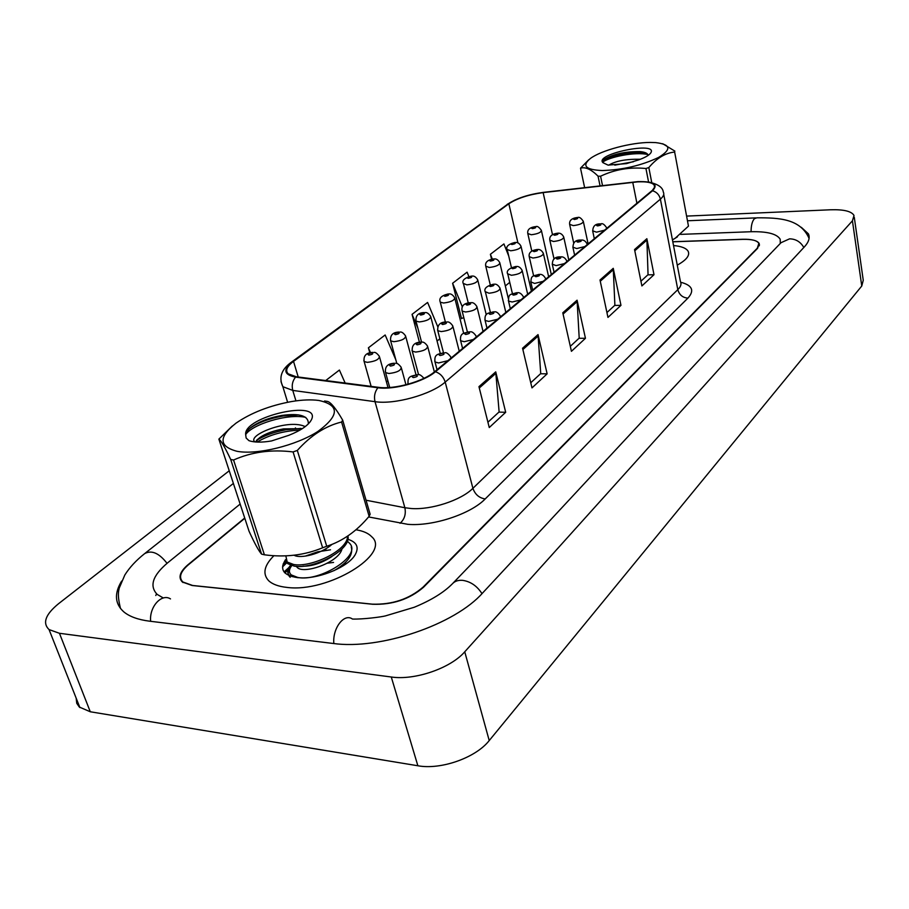 <?xml version="1.0" encoding="UTF-8"?>
<svg xmlns="http://www.w3.org/2000/svg" width="909" height="909" viewBox="0 0 909 909"><rect width="100%" height="100%" fill="white"/><g stroke="black" fill="none" stroke-linecap="round" stroke-linejoin="round"><path stroke-width="1.36" d="M273.939 555.683C264.099 565.523 262.337 573.852 268.621 580.681C272.45 584.271 278.552 586.51 286.926 587.407C328.183 592.963 391.768 553.695 371.701 536.73C368.406 533.253 363.157 530.936 355.942 529.765C363.157 530.936 368.406 533.253 371.701 536.73C391.768 553.695 328.183 592.963 286.926 587.407C278.552 586.51 272.45 584.271 268.621 580.681C262.337 573.852 264.099 565.523 273.939 555.683M637.55 181.88C646.64 181.436 652.207 182.527 654.23 185.118L654.525 187.334L652.378 190.345L434.672 371.701C423.514 381.496 394.131 389.7 378.553 387.336L296.209 376.746L288.176 373.804C285.108 370.531 286.892 366.395 293.527 361.384L508.847 203.786C517.176 198.332 528.618 194.606 543.139 192.606L637.55 181.88M637.857 181.618L543.366 192.367C528.481 194.412 516.766 198.23 508.222 203.821L292.834 361.384C282.722 369.543 283.631 374.781 295.573 377.121L377.905 387.745C393.881 390.166 424.026 381.746 435.456 371.713L652.537 190.754C658.616 184.311 653.719 181.266 637.857 181.618M284.051 571.92L291.164 565.432M322.513 550.797L326.07 549.911M286.687 561.546L282.767 565.273M478.952 386.643L489.258 427.537L505.688 412.288L495.735 371.861L478.952 386.643M487.917 422.231L499.121 411.913L495.735 371.861M498.905 412.107L505.688 412.288M522.561 348.227L531.981 387.893L547.138 373.838L538.026 334.603L522.561 348.227M530.765 382.746L540.73 373.565L538.026 334.603M540.525 373.758L547.138 373.838M634.55 249.566L641.89 285.937L654.003 274.711L646.867 238.715L634.55 249.566M640.936 281.222L648.049 274.666L646.867 238.715M647.844 274.859L654.003 274.711M600.008 280.006L607.962 317.411L620.972 305.344L613.257 268.325L600.008 280.006M606.928 312.56L614.882 305.231L613.257 268.325M614.677 305.424L620.972 305.344M562.785 312.787L571.431 351.306L585.453 338.296L577.079 300.197L562.785 312.787M570.307 346.306L579.203 338.103L577.079 300.197M578.999 338.296L585.453 338.296M677.273 265.133C686.409 260.042 690.045 255.429 688.17 251.316C686.329 248.202 681.443 246.271 673.524 245.532C681.443 246.271 686.329 248.202 688.17 251.316C690.045 255.429 686.409 260.042 677.273 265.133M244.805 518.289L188.436 564.75C180.38 571.693 178.505 577.431 182.823 581.976L192.628 585.476L372.224 604.144C392.188 604.792 409.141 599.111 423.094 587.112L757.288 248.214L758.856 243.396C757.027 240.442 751.629 239.067 742.664 239.272L672.796 241.726M345.147 383.041L339.398 370.054L325.717 380.541M468.851 276.484L467.09 272.166L452.602 283.267L461.522 318.661L462.147 318.161M508.722 256.031L503.916 243.93L490.394 254.293L491.576 259.213M395.79 359.725L385.155 334.978L368.395 347.817L369.815 352.874M437.786 326.786L427.594 302.436L412.05 314.355L419.435 342.273M437.07 341.045L439.876 338.784M412.05 314.355L417.867 328.126M463.84 317.809L461.431 318.32M452.602 283.267L462.363 306.981M505.324 285.937L509.756 282.358M490.394 254.293L492.314 259.065M386.45 381.928L387.859 380.78M368.395 347.817L370.52 352.692M244.714 517.994L187.936 564.773C179.88 571.716 178.005 577.454 182.311 581.987L192.117 585.498L372.667 604.269C392.631 604.917 409.595 599.236 423.537 587.237L757.606 248.305L759.163 243.487C757.345 240.533 751.948 239.158 742.971 239.362L672.819 241.817M780.308 243.453L780.183 239.226C776.854 233.818 767.026 231.318 750.698 231.738L680.614 234.374M240.146 504.063L167.631 562.841C152.644 575.511 149.167 586.032 157.2 594.418L163.325 597.986M229.238 470.771L58.574 603.69C45.45 614.427 42.28 623.051 49.052 629.573L59.449 633.289L391.279 677C414.856 680.568 450.728 668.16 464.749 651.798L852.426 220.807L854.017 215.478C851.597 211.274 843.802 209.377 830.656 209.774L686.977 216.081M76.151 698.112L76.765 703.327L79.299 707.032L90.286 711.77L417.867 765.764C441.07 770.071 475.896 757.674 489.224 740.562L861.766 286.017L863.255 280.256L854.267 217.24M121.624 581.09C114.091 593.577 114.829 603.837 123.817 611.882C129.601 616.643 138.225 619.745 149.69 621.199L332.921 643.436C380.019 650.196 455 624.517 482.713 592.873L804.454 246.816C808.805 242.055 810.124 237.738 808.431 233.863L801.318 227.33M675.455 255.622L675.285 254.713M328.069 558.637L328.785 558.581M285.54 559.649C279.256 569.466 283.301 575.477 297.675 577.658L302.015 577.874C321.127 578.283 348.022 566.648 354.908 555.183C359.385 547.491 357.021 542.173 347.84 539.264M290.198 577.306C287.483 574.738 287.539 571.534 290.357 567.693M290.141 576.056L289.687 575.692C286.767 572.92 287.062 569.432 290.562 565.228M602.281 170.551C622.79 169.869 641.549 165.506 658.582 157.439C671.774 149.371 670.808 144.429 655.673 142.599L650.367 142.44C630.96 142.406 600.985 150.417 590.327 158.53C581.601 165.79 585.589 169.801 602.281 170.551M600.054 185.834L598.054 176.187L600.576 176.21L602.508 185.55M648.571 181.993L645.947 168.506C629.948 166.892 614.825 169.46 600.576 176.21M645.947 168.506L648.833 167.563L651.753 182.607M672.433 239.794L674.989 238.431L688.465 226.136L674.648 152.042C665.377 152.962 656.775 158.132 648.833 167.563M674.648 152.042L688.465 226.136M662.695 143.713L674.876 151.121M672.455 239.931L677.421 236.863M640.379 159.257L640.231 159.245C625.994 159.007 615.507 160.984 608.791 165.154M633.437 161.745L614.791 165.143M648.151 155.382C647.742 153.326 645.004 152.053 639.959 151.587C625.153 151.496 613.359 154.03 604.576 159.177L602.962 162.677L607.996 165.097L626.494 163.62L638.493 159.95C644.97 157.632 649.049 155.303 650.73 152.973C658.786 140.793 593.793 154.053 602.962 162.677M588.702 159.802L580.51 168.176L584.623 187.618M598.054 176.187C591.225 169.347 585.373 166.677 580.51 168.176M647.901 154.575C635.243 151.417 608.223 157.223 602.667 162.245M645.81 152.882L643.402 152.587C630.482 151.224 609.496 155.939 603.337 160.234M237.044 451.307C257.202 455.114 296.107 445.558 317.855 431.48C339.512 415.47 339.852 405.141 318.9 400.471C311.196 399.437 302.049 399.801 291.471 401.562C269.666 405.584 251.191 412.766 236.045 423.128C218.41 437.059 218.739 446.455 237.044 451.307M232.295 426.037L218.864 439.115L249.043 531.22C254.69 543.559 258.872 551.195 261.576 554.126L230.704 459.477L233.568 460.011L264.405 554.797C285.176 557.581 304.572 555.24 322.627 547.786L326.729 546.264C342.682 541.128 356.817 531.129 369.134 516.278L370.133 514.221L342.682 420.14L341.591 422.026C325.558 425.923 310.81 435.4 297.323 450.432L326.729 546.264M322.627 547.786L293.084 451.932C271.45 449.262 251.6 451.955 233.568 460.011M293.084 451.932L297.323 450.432M324.524 400.994L327.399 401.403C330.774 402.187 335.864 408.436 342.682 420.14M261.576 554.126L264.405 554.797M305.288 426.56L302.356 425.526C283.938 420.003 246.487 435.956 254.975 441.922M302.288 428.662L283.563 428.866C273.541 430.73 265.735 433.548 260.156 437.331L255.452 441.967M351.272 547.002C353.362 554.876 347.624 562.751 334.08 570.625M347.295 541.185L349.329 543.048C362.827 555.638 319.275 582.146 297.754 577.454L291.323 574.931C288.676 572.59 288.823 569.477 291.766 565.614M347.92 535.946C351.681 550.115 312.503 569.818 294.152 566.102L287.71 563.648L285.88 560.433M347.533 536.208C347.977 550.434 310.923 567.909 293.63 564.478L287.199 562.023L285.824 555.853M327.422 563.182L333.558 562.421M291.959 576.636L289.982 573.284M305.254 556.126L317.65 551.831L330.512 549.797M308.333 423.912C308.651 415.788 299.765 412.97 281.676 415.458C269.621 417.64 259.815 421.31 252.27 426.48C248.134 429.412 245.93 432.105 245.669 434.582L246.134 438.013L248.975 440.683C254.361 442.49 261.872 442.581 271.507 440.956L288.778 435.331C300.686 430.605 308.196 425.48 311.31 419.981C322.547 398.756 243.362 416.436 245.669 434.582M369.134 516.278L341.591 422.026M230.704 459.477C224.921 447.239 220.978 440.445 218.864 439.115M299.947 430.093C283.483 430.866 269.212 434.866 257.111 442.069M305.719 417.367C287.221 413.231 251.713 424.651 245.657 434.638M300.993 428.412L285.88 429.764C273.689 432.127 263.883 435.684 256.452 440.456M298.606 414.902L283.244 415.981C269.359 418.492 258.44 422.469 250.509 427.923L249.486 428.673M331.978 544.355C321.513 553.797 300.424 559.069 294.141 555.24M341.966 548.956C339.023 562.353 304.072 574.431 297.379 567.602L296.345 566.33M345.795 562.08L344.488 564.955M343.522 564.182L344.647 564.682M331.933 556.513C321.843 563.08 312.162 566.307 302.924 566.193M306.424 566.102L307.197 565.637M325.899 559.705L327.081 559.558M680.716 282.245C692.306 285.278 694.715 290.573 687.908 298.129L485.19 498.95C479.168 497.996 475.077 494.462 472.907 488.326L677.807 289.653C680.818 286.676 681.693 284.006 680.432 281.654L663.74 194.412M485.19 498.95C470.692 514.028 432.832 526.527 407.777 524.323L368.565 516.937M377.905 387.745C374.781 391.768 373.815 396.415 375.019 401.676L404.869 507.733L411.061 508.506C431.071 510.131 461.17 500.257 472.907 488.326L445.205 382.087C431.411 394.472 394.483 404.812 375.019 401.676L292.766 390.416L282.858 386.689L280.995 381.61M291.721 361.952L508.222 203.821M292.834 361.384L291.266 362.271C281.381 369.474 278.586 377.621 282.858 386.689L287.619 402.267M295.573 377.121C292.459 380.951 291.516 385.382 292.766 390.416L295.948 400.88M435.456 371.713C440.342 373.497 443.581 376.951 445.205 382.087L660.389 199.139C659.309 194.81 656.696 192.015 652.537 190.754M648.322 181.959C657.798 183.982 662.786 187.334 663.286 192.015C664.502 194.037 663.536 196.412 660.389 199.139L677.807 289.653C679.318 294.868 682.682 297.697 687.908 298.129M366.054 500.234L404.869 507.733C406.118 514.153 404.516 519.334 400.04 523.3M293.527 361.384L298.22 376.996M632.744 182.289L636.902 203.241M543.139 192.606L552.502 234.67M508.847 203.786L517.925 242.919M563.08 314.059L577.26 301.538M600.27 281.233L613.427 269.632M634.789 250.77L647.015 239.987M522.88 349.533L538.23 335.989M479.293 387.995L495.962 373.281M604.542 230.204L596.52 232.17L592.645 230.841M599.792 224.171C596.384 224.864 595.679 225.443 597.679 225.909C601.088 225.216 601.792 224.637 599.792 224.171M600.849 223.875C602.474 223.091 604.394 224.387 606.621 227.773L606.701 228.409M577.658 217.524C579.226 216.751 581.101 218.012 583.294 221.296C582.987 223.375 579.669 224.818 573.34 225.614L569.636 224.364M574.499 219.489C577.829 218.808 578.533 218.251 576.613 217.808C573.295 218.478 572.59 219.046 574.499 219.489M535.833 226.636C537.219 225.852 539.06 227.091 541.366 230.363C541.06 232.477 537.719 233.931 531.322 234.749L527.777 233.522M532.526 228.636C535.844 227.954 536.571 227.386 534.731 226.932C531.424 227.602 530.686 228.17 532.526 228.636M584.919 246.544L576.726 248.555L572.852 247.146M580.147 240.34C576.67 241.033 575.942 241.646 577.942 242.146C581.419 241.442 582.146 240.84 580.147 240.34M581.294 240.033C583.703 239.794 585.635 241.101 587.089 243.964L587.169 244.669M564.478 263.576L556.115 265.621L552.24 264.144M559.671 257.179C556.138 257.883 555.365 258.52 557.376 259.065C560.921 258.349 561.682 257.724 559.671 257.179M560.91 256.849C563.228 256.588 565.171 257.917 566.739 260.826L566.83 261.622M543.162 281.335L534.628 283.426L530.754 281.858M538.321 274.734C534.719 275.461 533.924 276.109 535.935 276.7C539.548 275.972 540.344 275.325 538.321 274.734M539.673 274.393C541.866 274.098 543.821 275.438 545.514 278.404L545.616 279.29M520.914 299.868L512.187 302.004L508.517 301.072L508.324 300.356M516.051 293.062C512.369 293.8 511.54 294.482 513.551 295.118C517.232 294.38 518.073 293.698 516.051 293.062M517.516 292.698C519.573 292.38 521.527 293.721 523.368 296.743L523.47 297.732M558.058 233.181C560.433 232.965 562.319 234.238 563.716 237.01C563.444 239.192 560.046 240.692 553.524 241.499L549.82 240.181M554.729 235.238C558.126 234.545 558.865 233.965 556.933 233.488C553.547 234.17 552.808 234.761 554.729 235.238M537.673 249.486C539.946 249.248 541.844 250.532 543.355 253.35C543.105 255.656 539.616 257.213 532.901 258.031L529.208 256.656M534.162 251.634C537.617 250.929 538.378 250.327 536.446 249.805C532.992 250.509 532.231 251.111 534.162 251.634M516.426 266.473C518.596 266.201 520.505 267.496 522.13 270.371C521.914 272.791 518.335 274.427 511.415 275.268L507.722 273.814M512.721 268.712C516.244 267.996 517.039 267.371 515.108 266.814C511.597 267.519 510.79 268.155 512.721 268.712M515.448 242.453C517.687 242.226 519.539 243.476 520.993 246.214C520.721 248.43 517.289 249.964 510.71 250.782L507.177 249.486M511.96 244.532C515.335 243.839 516.096 243.26 514.255 242.76C510.881 243.442 510.119 244.032 511.96 244.532M494.235 258.917C496.371 258.656 498.234 259.917 499.802 262.701C499.552 265.042 496.03 266.632 489.258 267.485L485.724 266.121M490.553 261.076C493.996 260.383 494.791 259.769 492.939 259.235C489.508 259.929 488.712 260.542 490.553 261.076M472.146 276.063C474.168 275.779 476.032 277.052 477.725 279.881C477.498 282.347 473.896 284.006 466.908 284.869L463.385 283.438M468.249 278.324C471.76 277.609 472.589 276.972 470.737 276.404C467.237 277.109 466.408 277.745 468.249 278.324M449.114 293.937C451.012 293.618 452.875 294.902 454.705 297.788C454.511 300.379 450.807 302.118 443.603 303.004L440.286 302.197L440.092 301.493M445.001 296.3C448.569 295.573 449.432 294.914 447.592 294.289C444.024 295.005 443.16 295.675 445.001 296.3M494.291 284.187C496.337 283.881 498.246 285.187 500.007 288.119C499.814 290.664 496.155 292.38 489.008 293.232L485.326 291.698M490.371 286.517C493.962 285.801 494.791 285.142 492.86 284.54C489.269 285.256 488.44 285.915 490.371 286.517M481.986 593.634C477.02 585.93 470.544 581.499 462.579 580.34C458.17 580.01 454.75 581.192 452.307 583.885C443.797 592.498 431.116 600.292 414.243 607.269L385.461 615.893C381.575 616.95 363.055 619.404 352.465 619.052C344.193 612.916 332.455 628.051 333.83 643.538M150.655 621.313C149.099 606.928 161.586 593.088 170.494 598.906M120.511 608.53C117.079 594.475 118.693 591.009 119.238 588.078L124.84 574.977C129.532 567.489 136.134 560.364 144.645 553.615C151.621 549.843 159.098 553.07 167.04 563.33M809.078 238.385C800.42 218.83 779.411 217.671 756.822 217.83L754.413 218.683C752.197 221.182 751.084 225.534 751.073 231.727M803.817 247.498C800.568 241.839 795.818 238.953 789.569 238.84L781.024 242.703L772.366 251.691M489.224 740.562L464.749 651.798M417.867 765.764L391.279 677M90.286 711.77L59.449 633.289M861.766 286.017L852.426 220.807M287.289 562.307L282.54 566.875M286.278 561.058L283.21 563.807M287.96 569.693L284.756 572.75M288.142 569.148L284.631 572.625M497.666 319.229L488.747 321.411L485.111 320.468L484.895 319.673M492.769 312.207C489.019 312.946 488.144 313.662 490.167 314.355C493.928 313.605 494.791 312.889 492.769 312.207M494.371 311.832C496.28 311.457 498.223 312.821 500.234 315.9L500.348 317.002M473.362 339.477L464.226 341.716L460.636 340.75L460.386 339.875M468.442 332.217C464.613 332.978 463.692 333.728 465.715 334.467C469.555 333.705 470.464 332.955 468.442 332.217M470.192 331.83C471.851 331.387 473.805 332.751 476.032 335.921L476.157 337.148M447.91 360.68L438.57 362.964L435.025 361.987L434.741 361.032M442.967 353.169C439.058 353.942 438.104 354.726 440.115 355.521C444.035 354.749 444.99 353.965 442.967 353.169M444.887 352.76C446.342 352.26 448.273 353.635 450.705 356.862L450.841 358.237M417.163 374.644C411.982 376.349 406.971 375.394 408.164 384.189L407.868 383.2M416.288 375.122C412.288 375.906 411.288 376.724 413.288 377.587C417.299 376.803 418.299 375.985 416.288 375.122M471.203 302.674C473.1 302.322 475.009 303.651 476.918 306.628C476.771 309.321 472.998 311.105 465.624 311.992L462.158 311.117L461.954 310.367M467.044 305.106C470.703 304.379 471.578 303.686 469.646 303.038C465.987 303.765 465.113 304.458 467.044 305.106M447.092 321.979C448.83 321.593 450.728 322.922 452.807 325.945C452.693 328.797 448.819 330.671 441.206 331.58L437.774 330.694L437.547 329.876M442.672 324.524C446.41 323.774 447.319 323.059 445.387 322.354C441.66 323.093 440.751 323.82 442.672 324.524M421.901 342.159C423.446 341.727 425.344 343.057 427.582 346.147C427.525 349.158 423.549 351.135 415.663 352.067L412.277 351.158L412.016 350.272M417.186 344.818C421.015 344.068 421.958 343.307 420.038 342.557C416.22 343.307 415.277 344.057 417.186 344.818M395.54 363.282C396.813 362.771 398.699 364.1 401.187 367.281C401.187 370.474 397.097 372.542 388.916 373.508L385.598 372.599L385.302 371.622M390.518 366.066C394.426 365.304 395.415 364.509 393.495 363.702C389.609 364.464 388.609 365.248 390.518 366.066M425.105 312.594C426.855 312.242 428.707 313.525 430.684 316.457C430.525 319.195 426.73 321.025 419.276 321.934L416.004 321.104L415.788 320.343M420.742 315.048C424.378 314.321 425.287 313.628 423.446 312.957C419.799 313.685 418.901 314.378 420.742 315.048M400.04 332.069C401.608 331.683 403.46 332.967 405.596 335.955C405.482 338.852 401.573 340.761 393.87 341.693L390.654 340.864L390.404 340.034M395.392 334.648C399.108 333.91 400.051 333.183 398.222 332.455C394.506 333.194 393.563 333.921 395.392 334.648M373.838 352.442C375.212 351.999 377.053 353.294 379.36 356.328C379.303 359.396 375.281 361.407 367.316 362.361L364.145 361.521L363.861 360.612M368.895 355.124C372.69 354.374 373.679 353.612 371.849 352.84C368.065 353.59 367.077 354.351 368.895 355.124M654.23 185.118L654.594 187.015M514.71 200.116L507.188 204.366M759.129 244.998L759.265 245.828M182.823 581.976L183.027 582.567M295.436 427.889L295.641 428.548M594.316 238.726L592.759 231.34C592.759 226.182 595.281 223.705 600.304 223.898M588.112 243.885L583.396 221.796M573.738 243.237L569.738 224.841C568.932 220.751 571.386 218.319 577.113 217.535M551.308 274.541L541.48 230.863M531.81 251.089L527.902 234.011C526.959 229.966 529.402 227.511 535.265 226.659M574.613 255.134L572.988 247.702C572.897 242.43 575.454 239.874 580.681 240.044M554.07 272.245L552.388 264.746C552.183 259.36 554.797 256.736 560.239 256.861M532.663 290.073L530.924 282.517C530.947 275.052 532.913 276.291 538.935 274.404M510.324 308.685L508.517 301.072C508.529 293.402 510.279 294.721 516.698 292.709M568.773 259.997L563.841 237.544M554.058 259.11L549.945 240.703C548.991 236.601 551.502 234.102 557.467 233.204M548.65 276.768L543.48 253.941M533.651 275.95L529.345 257.224C528.277 253.066 530.833 250.486 537.014 249.509M527.686 294.232L522.277 271.018M512.437 293.687L507.881 274.427C505.927 271.087 508.529 268.439 515.721 266.485M531.39 291.13L521.13 246.771M511.426 267.541L507.313 250.032C505.506 246.805 508.006 244.282 514.812 242.476M508.301 298.425L499.939 263.315M490.258 284.812L485.883 266.701C484.679 262.576 487.235 259.985 493.542 258.929M486.27 314.787L477.884 280.54M468.26 302.947L463.556 284.074C461.488 280.767 464.101 278.097 471.373 276.075M463.681 333.364L454.886 298.504M445.376 322.013L440.286 302.197C438.683 298.322 441.342 295.573 448.273 293.937M505.836 312.423L500.177 288.823M490.383 312.366L485.508 292.38C483.508 288.857 486.179 286.13 493.507 284.187M156.575 593.838L155.78 595.497M145.179 553.195L233.386 483.44M687.84 220.751L755.697 217.887M771.752 252.327L452.977 583.18M79.89 707.566L49.052 629.573M759.435 245.078L759.163 243.487M287.869 570.045L284.926 572.931M353.919 556.581L354.908 555.183M639.959 151.587L643.402 152.587M604.576 159.177L603.667 159.916M291.834 576.533L291.323 574.931M287.71 563.648L287.199 562.023M309.878 422.185L311.31 419.981M281.676 415.458L283.244 415.981M252.27 426.48L250.509 427.923M285.88 429.764L283.563 428.866M256.815 440.058L260.156 437.331M297.379 567.602L296.982 566.364M486.985 328.126L485.111 320.468C484.202 312.344 489.133 313.264 493.473 311.821M462.59 348.454L460.636 340.75C459.59 332.319 464.738 333.33 469.192 331.808M437.047 369.724L435.025 361.987C433.866 353.385 438.922 354.351 443.785 352.726M423.958 378.326C421.287 375.394 419.424 374.178 418.39 374.69M483.043 331.41L477.111 307.401M467.408 332.012L462.158 311.117C461.045 306.038 463.76 303.22 470.339 302.663M459.25 351.238L453.023 326.797M443.49 352.737L437.774 330.694C437.286 325.002 440.07 322.093 446.137 321.956M434.366 371.951L427.832 347.079M418.583 374.713L412.277 351.158C411.629 345.363 414.481 342.352 420.833 342.136M405.948 384.768L401.471 368.304M389.722 387.495L385.598 372.599C384.689 366.736 387.609 363.623 394.358 363.248M440.274 353.362L430.889 317.252M421.549 342.079L416.004 321.104C415.504 315.571 418.231 312.73 424.173 312.582M415.992 374.735L405.823 336.819M396.824 363.509L390.654 340.864C390.006 335.205 392.79 332.262 399.006 332.058M388.018 387.609L379.632 357.282M371.133 386.382L364.145 361.521C363.35 355.737 366.202 352.692 372.701 352.408"/></g></svg>
